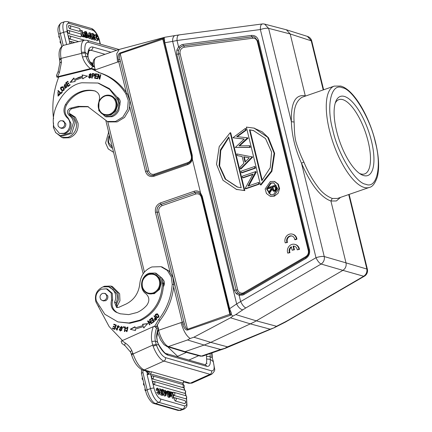 <?xml version="1.0" encoding="UTF-8"?>
<svg xmlns="http://www.w3.org/2000/svg" width="432" height="432" viewBox="0 0 432 432"><rect width="100%" height="100%" fill="white"/><g stroke="black" fill="none" stroke-linecap="round" stroke-linejoin="round"><path stroke-width="0.65" d="M363.668 175.559A41.866 15.32 -109.1 0 1 360.909 174.344A41.866 15.32 -109.1 0 1 339.547 140.999A41.866 15.32 -109.1 0 1 335.75 101.585A41.866 15.32 -109.1 0 1 344.38 96.428A41.866 15.32 -109.1 0 1 371.455 140.999A41.866 15.32 -109.1 0 1 363.668 175.559M359.537 173.448A39.312 14.386 70.9 0 0 360.839 173.923A39.312 14.386 70.9 0 0 364.63 173.923A39.312 14.386 70.9 0 0 366.881 136.771A39.312 14.386 70.9 0 0 342.722 99.619A39.312 14.386 70.9 0 0 338.931 99.619A39.312 14.386 70.9 0 0 335.227 103.135M274.001 190.453L272.732 187.207L274.898 186.457M112.363 147.35L108.572 142.436L109.577 135.918M272.203 187.056L274.822 186.149L275.211 187.731C275.659 188.957 275.411 189.842 274.45 190.388L273.731 190.415L272.57 188.606L272.203 187.056L272.732 187.207M90.142 33.691L90.337 35.926L91.103 36.142L90.142 33.696M88.009 36.612L87.761 35.327M86.746 35.683L87.755 35.332L86.616 34.727L87.043 36.488L87.863 36.709M86.049 32.395L86.422 33.928L87.269 34.085L86.049 32.395M112.59 148.262A8.937 8.051 106 0 1 109.431 135.319M275.443 185.112L276.221 188.752L274.633 191.144L273.418 191.203L271.777 188.887L268.904 193.244L268.677 192.305L271.55 187.947L271.399 187.331L267.77 188.59L267.586 187.828L275.443 185.112L275.978 185.263L276.388 186.953L276.745 188.903L276.21 188.752M55.436 132.322L61.803 137.479L63.391 137.943L69.725 137.743C75.821 135.016 78.597 130.156 78.057 123.163L75.416 117.277L70.292 113.908M165.434 394.767L165.235 392.537L164.468 392.315L165.434 394.767M164.641 392.742L165.235 392.537M167.562 391.851L167.816 393.131L168.961 393.736L168.529 391.97M167.519 392.321L168.529 391.975L167.713 391.754M168.145 394.88L169.155 394.535L168.242 394.513M168.307 394.378L169.528 396.068L169.155 394.535M90.337 37.298L91.044 39.064L92.119 38.691L91.417 36.925L90.45 37.255M92.119 38.691L92.572 38.821L90.121 32.821L89.716 32.702L90.104 38.108L90.531 38.232L90.396 36.634L91.417 36.925M69.676 39.026A1.658 1.496 106 0 0 68.909 35.899L68.548 36.169L68.602 37.265L69.676 39.026L78.673 41.612M70.254 43.681L69.86 42.147L70.119 41.461M83.3 35.413L82.107 30.521L81.713 30.407L83.101 36.099L84.748 36.574L84.553 35.775L83.3 35.413M86.189 36.985L85.352 35.327L85.261 36.72L84.807 36.59L84.974 34.625L83.84 32.438L84.31 32.573L85.028 34.02L85.136 32.81L85.59 32.94L85.406 34.717L86.648 37.12L85.109 37.357L86.648 37.12M92.972 39.02L92.291 33.356L92.605 33.442L93.285 39.112L91.892 39.393L93.285 39.112M94.149 36.013L94.77 35.797L93.744 34.56L93.55 35.154L95.537 39.679L94.046 38.48L93.631 37.336L95.272 38.864L95.072 37.481L93.863 36.482L93.398 33.745L95.137 35.84L94.311 36.126M94.77 35.797L95.137 35.84M85.401 31.466L86.378 31.747L88.506 36.698L87.842 37.46L86.789 37.157L85.401 31.466L84.321 31.838L84.602 32.994M88.258 37.487L86.762 37.832L88.258 37.487M97.88 38.383L98.334 38.718L98.026 40.392L95.92 37.579L96.012 34.501L97.767 36.547L96.347 37.006L97.421 36.634L96.255 35.273L97.146 39.361L97.891 39.398L97.88 38.383L96.827 38.912M97.691 39.609L97.411 39.566M97.421 36.634L97.767 36.547M88.652 36.142L88.447 35.316L89.467 35.608L89.672 36.439L88.441 36.218M276.383 186.959L275.854 186.802M276.745 188.903L275.168 191.295L273.418 191.203M271.971 189.551L269.438 193.396L268.904 193.244M271.474 187.645L268.304 188.741L267.77 188.59M58.423 126.5C57.386 123.957 58.061 122.051 60.448 120.776L62.348 120.739L64.211 122.17C65.248 124.713 64.573 126.619 62.186 127.894L60.286 127.931L58.423 126.5M89.186 74.509L90.207 74.072L90.688 77.215L89.656 77.69L89.186 74.509M92.583 74.126L93.782 74.212C94.414 75.314 93.965 75.827 92.432 75.751L92.583 74.12M60.928 88.49L62.386 87.215L63.904 89.089L62.435 90.407L60.928 88.49M61.803 137.479L68.132 137.284C74.223 134.482 76.999 129.622 76.459 122.704L74.077 117.115L69.082 113.567M162.643 389.767L163.453 389.772L164.16 391.538L165.175 391.829L165.046 390.226L165.472 390.35L165.861 395.755L164.376 396.014L165.861 395.755M163.004 389.642L165.456 395.642M184.507 393.304A1.658 1.496 -74 0 0 184.469 390.188L153.862 381.397A1.658 1.496 106 0 0 153.133 381.391L152.825 382.757L153.895 384.518L184.61 393.314M153.036 381.375L152.987 381.375A1.658 1.658 0 0 1 153.862 381.397A1.658 1.496 106 0 1 153.895 384.518M152.545 378.972A1.658 1.496 106 0 0 151.783 375.84L151.475 377.212L152.545 378.972L183.341 387.715M151.686 375.824L151.637 375.829A1.658 1.658 0 0 1 152.507 375.851L183.119 384.637L183.157 387.758M170.651 393.26L172.271 393.044L173.464 397.937L172.39 398.309L173.464 397.937M170.764 391.905L172.476 392.359L173.864 398.056M170.829 391.889L171.023 392.688L170.689 392.801M172.271 393.044L171.023 392.688M168.804 391.381L169.387 391.473L170.219 393.136L170.316 391.738L170.77 391.873L170.602 393.833L171.736 396.02L171.266 395.885L170.548 394.438L170.44 395.647L169.83 395.572M168.923 391.343L170.165 393.741L169.987 395.518M161.357 389.669L162.605 389.437L163.285 395.107L161.892 395.388L163.285 395.107M162.286 389.345L162.972 395.015M160.439 392.618L161.833 393.903L162.027 393.309L160.034 388.778L161.53 389.977L161.941 391.122L161.584 391.09L160.304 389.594L160.504 390.976L161.708 391.981L162.178 394.713L160.439 392.618L160.002 392.769M170.176 396.992L169.193 396.716L167.071 391.765L165.991 392.137M167.06 391.759L167.735 390.998L168.788 391.3L170.176 396.997L169.096 397.37L168.118 397.089L166.849 394.254L167.924 393.881M166.239 391.349L167.735 390.998M157.691 390.074L157.237 389.74L157.55 388.066L159.656 390.884L159.565 393.957L157.81 391.916L156.73 392.288L158.485 394.33L159.565 393.957M157.81 391.916L158.15 391.824L159.322 393.19L158.425 389.102L157.685 389.059L157.696 390.08L156.616 390.452L156.163 390.112L156.47 388.438L157.55 388.066M165.596 392.126L166.925 392.315L167.125 393.147L165.661 393.007M165.904 392.024L166.104 392.85M105.926 294.278C107.444 296.897 106.888 298.971 104.258 300.494L102.357 300.542L100.856 299.597C99.344 296.978 99.9 294.905 102.524 293.377L104.431 293.328L105.926 294.278M89.716 32.702L88.636 33.075L88.808 35.419M88.9 36.704L89.024 38.48L90.104 38.108M89.024 38.48L90.531 38.232M91.044 39.064L92.572 38.821M69.649 28.701A1.658 1.496 106 0 0 68.888 25.569L68.526 25.839L68.58 26.935L69.649 28.701L79.277 31.309M68.634 33.566A1.658 1.496 106 0 0 67.873 30.44L67.511 30.71L67.565 31.806L68.634 33.566L80.627 36.86M81.713 30.407L80.633 30.78L82.021 36.472L83.101 36.099M82.021 36.472L83.668 36.947L84.748 36.574M83.84 32.438L82.76 32.81L83.846 35.57M83.732 36.925L84.807 36.59M83.894 34.997L84.974 34.625M83.727 36.963L85.261 36.72M84.861 36.86L85.109 37.357M85.136 32.81L84.532 33.021M92.291 33.356L91.211 33.728L91.514 36.223M91.854 39.069L91.892 39.393M93.863 36.482L92.788 36.855L93.447 37.4M94.322 36.887L93.242 37.26M95.072 37.481L93.992 37.854M93.631 37.336L93.096 37.519M94.046 38.48L92.966 38.853M93.139 39.166L94.462 40.052L95.537 39.679L96.946 40.765L98.026 40.392M85.693 37.449L86.789 37.157M85.709 37.53L86.762 37.832M96.023 36.272L96.347 37.006M96.012 34.501L94.813 34.938M88.177 35.408L88.447 35.316M88.517 36.79L89.672 36.439M113.578 152.334L108.227 148.905L105.592 143.019L108.648 132.111M253.919 130.707L249.982 129.94L262.251 180.268M245.414 161.73L244.237 156.913L249.253 157.82M228.928 137.457L220.774 150.493L219.634 165.947L225.763 179.307L237.676 187.137M274.055 182.957L271.226 183.125L267.079 188.962L270.675 194.719M60.156 62.807C59.627 62.597 60.064 62.386 61.468 62.17L61.15 59.227C59.665 59.686 59.243 59.989 59.886 60.134M81.454 52.229A15.444 5.945 -103.8 0 1 84.353 40.208L86.837 40.273A2.678 2.414 106 0 1 88.495 42.26C85.579 42.044 84.413 45.344 85.001 52.153L81.454 52.229L81.626 53.357L82.48 57.002L85.914 56.365L85.142 53.028L81.626 53.357L61.025 58.428L61.15 59.227M85.925 56.36L87.782 56.857L87.664 54.475L85.023 52.153L85.142 53.028M94.522 67.052L89.521 61.117L87.799 56.846L89.284 60.95A22.847 20.59 -74 0 0 94.338 66.955L92.745 66.496A22.847 20.59 106 0 1 85.914 56.365M110.97 52.25L92.804 47.034C89.905 46.467 88.193 48.946 87.674 54.475L87.912 55.247M90.207 74.072L90.531 74.164L91.006 77.306L89.975 77.771M92.432 75.751L92.75 75.843C94.3 75.919 94.754 75.411 94.1 74.315L93.782 74.223M62.548 87.275L64.222 89.181L62.435 90.407M164.014 391.171L163.966 390.598L165.046 390.226M162.983 392.607L164.376 396.014M175.203 400.955A1.658 1.496 -74 0 0 174.442 397.829L174.134 399.195L175.203 400.955L184.637 403.645M174.344 397.813L174.296 397.813A1.658 1.658 0 0 1 175.165 397.834L184.496 400.513A1.658 1.496 -74 0 1 184.534 403.634M173.848 395.404A1.658 1.496 -74 0 0 173.086 392.278L172.778 393.644L173.848 395.404L185.647 398.774M171.196 393.417L172.39 398.309M169.636 391.975L170.316 391.738M169.441 393.995L170.165 393.741M170.44 395.647L169.895 395.836M169.965 395.815L170.656 396.392L171.736 396.02M171.266 395.885L170.186 396.257M161.401 391.311L161.455 391.738M161.827 394.837L161.892 395.388M162.027 393.309L161.244 393.579M159.683 393.892L161.098 395.086L162.178 394.713M161.584 391.09L160.904 391.322M161.941 391.122L160.866 391.495M158.96 389.151L160.034 388.778M166.655 391.37L165.985 392.132M166.32 393.422L166.844 394.254M158.425 389.102L157.351 389.475M157.669 389.918L158.474 392.558M157.237 389.74L156.163 390.112M165.694 393.417L167.125 393.147M131.387 354.38L131.641 355.131C134.125 362.648 137.797 367.627 142.668 370.062L147.82 371.542A2.678 2.414 -74 0 0 149.38 371.417L147.749 371.687L147.431 372.119L147.134 374.776L148.916 373.334M180.538 410.357L177.935 410.4A2.678 2.414 -74 0 0 179.291 410.357L155.482 403.526L158.852 402.359L182.66 409.19A12.89 4.72 70.9 0 0 183.902 409.19L180.538 410.357A12.89 4.72 -109.1 0 1 179.291 410.357L182.66 409.19A2.678 2.414 -74 0 0 184.399 405.842L160.591 399.011C157.88 397.661 155.677 394.038 153.986 388.141A2.678 0.621 166.3 0 0 150.514 388.633L147.145 389.799L142.949 372.589L142.97 370.148M206.48 354.812L206.496 356.54C208.051 356.216 209.288 356.346 210.2 356.94L210.13 353.549M206.496 356.54L206.593 358.954A15.19 5.233 -114.2 0 1 205.173 364.754M188.811 383.265L191.959 383.119L211.637 374.274A15.444 5.319 -114.2 0 1 210.022 374.323A2.678 2.414 -74 0 0 211.496 370.84L165.37 357.599C162.14 356.114 159.17 352.01 156.46 345.287L155.326 341.102A22.847 20.59 106 0 1 156.546 328.217L158.458 328.579L156.816 337.117L157.426 341.62L158.425 344.212C162.497 350.681 165.143 353.813 166.363 353.619A2.678 2.414 106 0 1 167.918 355.163L206.604 366.266C209.461 366.849 210.681 364.543 210.26 359.338L206.593 358.954M212.933 360.736L213.208 361.557L210.249 359.343L210.2 356.94L212.101 357.421L213.181 360.92L212.101 357.421M206.734 363.366L207.074 363.344L206.744 363.404M213.435 361.827L213.187 361.568C214.877 367.999 214.315 371.088 211.496 370.84M153.868 292.631L153.133 292.928C148.192 294.154 144.677 292.345 142.598 287.496C141.291 281.885 143.068 277.684 147.928 274.882L148.667 274.59C153.608 273.359 157.118 275.168 159.203 280.017C160.51 285.628 158.733 289.834 153.868 292.631M116.71 307.066L119.966 300.753L119.626 293.701L112.369 286.508L110.776 286.043L118.033 293.242L118.492 299.668L115.927 305.645M261.851 180.646L249.453 129.784L253.427 130.561L265.502 138.532L271.593 152.01L270.265 167.648L261.851 180.646M249.982 129.94L249.453 129.784M245.014 162.13L249.302 157.772L243.707 156.762L245.014 162.13M244.237 156.913L243.707 156.762M228.798 136.928L241.196 187.785L237.222 187.013L225.148 179.042L219.056 165.559L220.385 149.92L228.798 136.928M270.697 182.974L273.758 182.866L277.673 188.546L273.521 194.557L270.454 194.665L266.539 188.978L270.697 182.974M89.683 78.224L88.879 77.225L90.482 73.624M92.21 73.564L93.89 73.688C95.11 75.13 94.608 76 92.383 76.291L92.21 78.143L91.789 78.122L92.21 73.564L92.529 73.661L92.113 78.138M92.529 73.661L94.208 73.769M73.975 78.284L70.567 82.296M87.615 76.172L82.409 75.033L82.631 76.426L82.091 74.941L87.296 76.081L82.696 78.764L82.507 77.571L83.02 78.856M82.631 76.426L74.655 79.348L78.943 77.333L82.312 76.334M67.981 81.497L66.004 82.982L68.105 86.465M70.027 84.715L68.056 85.865L69.892 84.488L70.157 84.926L67.927 86.605L65.686 82.895L67.846 81.265L68.11 81.702L66.344 83.03L67.03 84.17L68.683 82.928L68.947 83.36L67.295 84.607L68.056 85.865M68.823 83.155L67.03 84.17M97.6 74.104L95.65 73.845L94.932 78.327M97.027 78.111L95.105 77.803L97.038 78.062L96.952 78.597L94.603 78.284L95.332 73.753L97.605 74.061L97.519 74.59L95.661 74.347L95.44 75.735L97.178 75.967L97.092 76.496L95.353 76.264L95.105 77.803M97.173 76.01L95.44 75.735M98.831 74.309L97.681 78.743M100.84 74.758L100.451 74.65L100.845 74.741L99.797 79.213L99.376 79.115L98.577 75.244L98.896 75.335L99.689 79.186M100.769 74.741L99.949 78.257L99.63 78.165L100.451 74.65M62.456 90.936L62.381 90.904C60.156 88.425 60.388 87.086 63.088 86.891M58.396 90.698L58.174 90.974L61.015 93.674M62.284 91.805L61.193 93.15L60.874 93.058L62.062 91.595L62.419 91.94L60.917 93.798L57.856 90.882L58.174 90.488L60.874 93.058M65.016 87.647L64.8 87.88L65.405 88.371L64.476 87.793L64.8 87.442L65.264 87.782L66.852 87.183L66.118 86.184M65.399 84.742L64.865 84.542M66.533 87.091L65.799 86.098L64.039 86.616L64.989 84.035L65.632 84.494L65.302 84.845L64.854 84.553L64.12 86.087L66.415 85.579M64.201 86.648L65.151 84.094M65.583 87.831L66.836 87.178M59.762 93.512L59.918 94.538L58.412 95.688M58.147 96.136L58.126 92.227M183.416 384.755L182.833 383.189L183.19 384.658M148.025 371.709L151.546 371.736L183.854 381.008L184.113 381.812L183.379 381.856M184.442 381.872L185.198 381.699L184.113 381.812L183.028 382.822M183.967 381.904L184.313 381.888M145.595 370.769L147.431 372.956L149.159 373.108L147.431 372.762M149.153 373.108L149.38 371.417L144.229 369.938L142.679 370.024M183.854 381.008L182.833 383.189L150.52 373.912L147.134 374.776L150.514 388.633A12.89 4.72 70.9 0 0 158.852 402.359A2.678 2.414 -74 0 0 160.591 399.011M155.687 315.457L156.978 314.248L158.555 316.127L157.28 317.299L155.687 315.457M120.339 327.208L121.354 326.916L121.446 330.253L120.447 330.507L120.339 327.208M156.573 319.081L155.293 319.858L155.612 319.95L156.573 319.081L155.32 317.779L156.254 318.994M155.32 317.779C154.121 318.908 154.111 319.599 155.288 319.847L155.601 319.945M153.463 293.468A10.211 9.202 106 0 1 148.295 293.636A10.211 9.202 106 0 1 141.831 284.116A10.211 9.202 106 0 1 148.759 274.169A10.211 9.202 106 0 1 153.927 274.007A10.211 9.202 106 0 1 160.391 283.522A10.211 9.202 106 0 1 153.463 293.468M98.982 306.979L97.573 305.019M102.746 286.999L104.441 286.243L110.776 286.049M186.386 352.388L176.926 356.648M334.26 86.108A53.606 19.618 70.9 0 0 331.187 136.771A53.606 19.618 70.9 0 0 364.133 187.434A53.606 19.618 70.9 0 0 369.301 187.434C372.465 186.916 375.154 183.357 377.379 176.753C379.393 168.394 378.956 157.664 376.056 144.569C370.089 117.547 354.046 89.494 340.724 86.065L334.26 86.108L302.108 97.227C295.823 101.099 293.161 109.372 294.122 122.04C294.359 127.327 294.3 135.621 295.985 141.939C297.988 148.673 300.618 155.38 303.874 162.049C307.616 171.212 312.228 179.42 317.698 186.662C321.597 192.17 326.446 196.101 332.251 198.461L330.912 201.015L346 262.861L324.243 256.543C324.74 259.724 323.703 262.224 321.138 264.038L245.819 307.94C244.058 307.109 242.347 305.008 240.678 301.633L239.123 295.256L236.261 293.755L234.295 290.299L176.764 54.286L176.845 50.036L178.567 50.458L179.901 47.86A6.318 5.697 106 0 1 182.52 46.057A6.318 5.697 106 0 1 183.6 45.803L183.654 45.824A1.274 0.513 -97.5 0 1 184.232 47.223L183.373 47.428C180.77 48.654 179.68 50.749 180.101 53.725A1.274 0.297 -13.7 0 1 178.513 53.973L178.567 50.458A6.313 5.686 106 0 1 183.654 45.824L252.061 36.823A1.274 0.513 -97.5 0 1 252.639 38.227L184.232 47.223M242.962 294.014A6.318 5.697 106 0 1 240.37 294.251A6.318 5.697 106 0 1 239.944 294.165L237.665 292.885L236.05 289.985L178.513 53.973L176.764 54.286M260.447 184.869L271.431 171.007L274.12 153.263L267.667 137.279L254.124 128.126L246.364 127.111L260.447 184.869L260.977 185.026L271.901 171.299L274.655 153.365L268.461 137.754L262.219 131.836L253.703 128.012M244.247 139.012L232.897 137.77L245.246 128.504L245.619 130.048L236.666 136.604L247.509 137.792L238.934 145.881L249.442 145.719L249.815 147.247L235.262 147.469L244.247 139.012M237.244 155.59L236.839 153.949L252.169 156.902L240.462 168.799L240.062 167.162L243.815 163.35L242.141 156.476L237.244 155.59L242.152 156.535M254.88 168.037L241.412 172.692L241.051 171.207L254.518 166.552L254.88 168.037L255.415 168.188L241.942 172.849L241.412 172.692M245.219 188.314L253.039 174.107L242.633 177.703L242.271 176.218L255.744 171.563L247.979 186.116L258.412 182.509L258.773 183.994L245.3 188.654L245.219 188.314M244.814 190.615L244.28 190.463L230.202 132.7L230.731 132.856L244.814 190.615L236.185 189.346M244.28 190.463L236.525 189.443L222.982 180.29L216.524 164.306L219.218 146.567L230.202 132.7M270.346 181.526L274.217 181.408L277.776 184.027L279.061 188.541L273.872 196.004L269.995 196.123L266.441 193.504L265.151 188.984L270.346 181.526M62.818 120.847L63.412 120.955L65.81 123.795C65.983 125.917 65.129 127.408 63.261 128.261L60.739 128.088M56.77 75.454L56.695 76.95L91.411 68.391L92.745 66.496M56.457 75.535L58.115 71.674L59.908 62.64M94.522 67.057L95.148 69.466L93.755 69.833M91.292 74.612L89.543 78.197L88.56 77.134L90.331 73.564L91.287 74.612M82.507 77.571L74.763 80.406L75.179 81.518L70.103 82.377L73.856 77.96L74.336 79.256M82.409 75.033L82.091 74.947M66.004 82.982L65.686 82.895M95.65 73.845L95.332 73.753M98.728 74.288L98.41 74.196L98.825 74.288L99.63 78.165M98.577 75.244L97.751 78.754L97.357 78.667L98.41 74.196M62.77 86.8C64.951 89.262 64.714 90.596 62.062 90.812C59.837 88.333 60.07 86.994 62.77 86.8L62.516 86.708M58.174 90.974L57.856 90.882M64.795 87.885L64.476 87.793M66.204 86.092L65.799 86.098M64.12 86.087L66.263 85.52L65.086 88.279M95.569 91.136C91.822 90.266 88.031 90.299 84.202 91.228C76.712 93.274 70.805 97.864 66.479 104.992C64.071 110.041 64.654 114.41 68.229 118.103L70.978 123.352C71.291 128.239 69.298 131.652 65.005 133.596L59.449 133.445M95.04 90.985L94.505 90.833C98.987 92.599 100.478 96.044 98.966 101.169L98.815 110.635L105.241 116.5L111.035 116.37C118.044 112.741 120.22 107.125 117.563 99.522L109.55 89.305L97.94 83.03L81.853 82.771C65.124 85.293 49.961 109.129 53.849 126.646L59.422 133.434L63.941 133.294C70.108 131.409 72.09 121.786 67.165 117.796C63.585 114.048 63.002 109.679 65.421 104.684C69.736 97.562 75.643 92.972 83.144 90.925C86.967 89.996 90.752 89.964 94.505 90.833L94.797 90.909M98.696 83.241L109.393 88.614L117.077 97.114C118.827 97.999 119.902 99.484 120.307 101.569L118.87 110.165C117.423 113.341 115.166 115.511 112.099 116.678L106.294 116.867M119.896 105.208L118.627 99.83L117.077 97.114M59.519 93.712L59.2 93.62L58.055 96.115L57.964 92.173L58.217 95.65L59.918 94.538M59.6 94.446L59.2 93.62M115.965 103.054C116.386 108.481 114.232 112.25 109.507 114.361L108.756 114.583C103.388 115.322 99.997 112.903 98.577 107.336C98.156 101.909 100.31 98.14 105.035 96.028L105.791 95.801C111.154 95.067 114.545 97.486 115.965 103.054M158.414 344.223L157.232 341.744L155.336 341.102L151.826 341.485L152.744 345.103L156.184 344.45M156.546 328.217L154.262 326.219L157.999 327.289C158.593 328.347 158.641 328.806 158.139 328.676A22.847 20.59 -74 0 0 156.573 336.971L157.421 341.62M131.89 355.315C131.387 355.05 131.782 354.596 133.067 353.959L152.744 345.103L153.112 346.189L158.35 344.444C161.698 350.482 164.884 354.056 167.918 355.163M131.657 354.553C131.02 354.429 131.409 353.981 132.813 353.209L131.76 350.514C130.264 347.409 128.147 344.941 125.41 343.116A2.678 1.118 123.4 0 0 125.048 345.67L130.448 351.972M157.28 317.299L158.879 316.213L156.978 314.248M120.447 330.507L121.765 330.345L121.673 327.008L121.354 326.916M103.097 300.769L105.629 300.748C107.492 299.619 108.194 297.956 107.735 295.769L105.062 293.501M148.295 293.636L154.262 293.701L159.543 289.343L161.185 283.311L159.349 277.56L153.927 274.007M245.246 128.504L245.776 128.66L246.154 130.199L245.619 130.048M246.154 130.199L237.308 136.674M247.558 137.986L248.087 138.137L247.509 137.792M248.087 138.137L239.641 145.87M249.815 147.247L250.344 147.404L249.971 145.876L249.442 145.719M250.344 147.404L235.262 147.469M244.156 139.099L232.897 137.77M252.169 156.902L252.698 157.054L240.991 168.95L240.462 168.799M252.698 157.054L252.121 156.713M254.518 166.552L255.053 166.703L255.415 168.188M255.82 171.877L256.349 172.028L255.744 171.563M256.349 172.028L248.74 185.857M258.773 183.994L259.303 184.145L258.941 182.666L258.412 182.509M259.303 184.145L245.835 188.806L245.3 188.654M252.812 174.523L243.162 177.854L242.633 177.703M274.703 181.543L278.343 184.221L279.601 188.649L278.073 193.336L274.401 196.155L270.572 196.29M91.411 68.391L95.148 69.466M58.563 77.49L56.695 76.95M98.248 72.371C109.744 76.021 118.924 83.117 125.782 93.663L128.277 100.354L127.559 109.334L122.915 117.018L115.549 121.441L107.33 121.473L108.923 121.932L117.142 121.9L124.508 117.477L129.152 109.793L129.87 100.813L127.381 94.122C120.517 83.576 111.337 76.48 99.841 72.83L91.557 68.926L58.757 76.999C53.476 90.634 51.743 104.587 53.563 118.849M53.509 122.904L53.374 127.424L55.744 132.71L60.345 135.734L61.938 136.199L71.734 133.396L75.103 122.926C74.542 119.772 73.024 117.364 70.556 115.7C68.202 113.092 68.537 110.781 71.555 108.772L79.434 106.817L88.522 106.78M70.556 115.7L68.958 115.241C71.431 116.905 72.943 119.313 73.51 122.467L70.141 132.937L60.345 135.734M68.958 115.241C66.614 112.633 66.949 110.327 69.957 108.319L77.841 106.364L87.691 106.52L107.33 121.473M109.836 114.907A10.211 9.202 106 0 1 104.668 115.069A10.211 9.202 106 0 1 98.204 105.548A10.211 9.202 106 0 1 105.133 95.607A10.211 9.202 106 0 1 110.3 95.44A10.211 9.202 106 0 1 116.764 104.96A10.211 9.202 106 0 1 109.836 114.907M130.691 352.139C130.183 351.864 130.545 351.319 131.76 350.514M157.356 317.817L157.232 317.763C154.985 315.333 155.131 314.069 157.658 313.972M147.56 321.106L149.656 324.923L150.007 324.68L148.365 321.683L151.459 323.676L151.832 323.417L149.742 319.599L149.391 319.842L151.033 322.844L147.938 320.846L147.56 321.106L148.171 320.998M147.879 321.197L149.85 324.788M148.365 321.683L151.546 323.617M149.391 319.842L149.866 319.826M149.71 319.934L151.033 322.844M130.615 329.335L134.984 326.981M135.108 327.937L143.24 325.485L135.108 327.937L134.957 326.738L130.286 329.249L135.443 330.588L135.265 329.184L143.311 326.565L144.067 327.974M143.311 326.565L143.748 327.883L147.636 323.6L142.544 324.265L143.24 325.485M142.862 324.356L147.955 323.692M151.34 320.863L151.616 321.284L153.074 320.101L153.797 321.208L152.242 322.472L152.523 322.898L154.424 321.354L152.059 317.741L150.093 319.334L150.374 319.761L152.307 318.541L153.117 319.772L152.798 319.68L151.34 320.863L151.659 320.954L153.117 319.772M153.074 320.101L153.797 321.208M152.242 322.472L154.116 321.3M150.093 319.334L152.21 317.974M120.469 331.047L119.524 329.729L121.662 326.473M124.918 327.494L124.394 331.506L124.853 331.549L125.453 327.002L123.26 326.792L123.19 327.326L125.237 327.586L124.718 331.533M123.26 326.792L125.442 327.062M123.584 326.884L123.52 327.359M119.426 326.738L118.103 325.588L117.002 329.659L117.32 329.751L118.265 325.642M118.957 327.51L117.774 326.182M117.007 330.21L116.402 328.59M114.232 324.27L114.048 324.745L116.051 325.55L115.501 327.008L113.373 326.198L113.184 326.7L115.306 327.515L114.809 328.828L112.568 327.969L112.374 328.477L114.745 329.384M113.681 326.322L113.503 326.792M112.871 328.088L112.693 328.563M126.841 331.69L126.214 330.399M126.22 328.655L126.63 327.785L127.559 327.537L126.83 331.15L126.176 330.226L125.707 330.361L126.679 331.652L127.759 327.046L125.755 328.498L126.214 328.655L127.91 327.1M126.83 331.15L127.148 331.241L127.877 327.629L127.559 327.537M155.072 320.414L155.331 317.471L155.012 317.38L154.915 320.387L155.552 320.29L156.892 319.081L154.278 315.695L153.949 316.003L154.451 315.922M154.267 316.094L155.331 317.471M120.469 313.864L115.992 312.152L120.199 313.789L128.714 314.615L137.149 312.471C140.8 310.819 144.013 308.426 146.788 305.3C149.78 300.953 149.483 297.092 145.908 293.728C139.061 289.337 140.616 276.653 148.392 273.537L149.261 273.191L155.077 273.024L160.283 276.766L162.351 283.257C161.746 300.391 154.202 312.698 139.73 320.182L128.839 322.969L117.887 321.905L104.809 314.253L96.352 300.991C95.051 295.769 96.665 291.843 101.207 289.208L106.402 288.83L111.218 293.053L111.569 299.97L112.633 300.272L112.282 293.355L107.465 289.132M115.992 312.152C111.688 309.458 110.214 305.397 111.569 299.97M303.874 162.049L301.498 163.21C310.808 184.626 320.614 197.23 330.912 201.015L336.361 200.961L340.562 197.375M332.251 198.461L337.468 198.439M337.3 198.504L369.301 187.434M305.726 95.974L305.273 95.828L305.359 96.098M177.606 356.341L167.686 346.772M305.273 95.828C295.466 94.063 290.833 102.676 291.373 121.673L294.122 122.04M91.557 68.926L99.841 72.83M104.668 115.069L110.689 115.15L115.609 111.348L117.612 105.203L115.895 99.182L110.3 95.44M154.262 326.219L121.1 341.167L121.97 343.51L125.048 345.67M157.232 317.763L156.908 317.671C159.467 317.574 159.608 316.31 157.34 313.88C154.813 313.978 154.667 315.241 156.908 317.671L157.194 317.779M157.34 313.88L157.048 313.772M142.544 324.265L142.922 325.393M151.988 318.449L152.798 319.68M119.205 329.638L120.307 331.015L122.602 327.807L121.505 326.419L119.205 329.638L119.524 329.729M117.002 329.659L116.408 328.563L115.965 328.477L116.845 330.172L117.455 326.079L118.633 327.418L119.059 327.494L119.108 326.646M116.289 328.568L115.965 328.477M117.455 326.09L117.936 326.117M112.374 328.477L114.734 329.416L116.354 325.123L113.924 324.151L113.729 324.653L114.048 324.745M113.729 324.653L116.051 325.55M115.733 325.458L115.182 326.916M113.184 326.7L115.306 327.515M114.988 327.424L114.491 328.736M126.025 330.453L125.707 330.361M125.755 328.498L126.074 328.59M117.056 312.46C112.741 309.771 111.267 305.705 112.633 300.272M117.887 321.916L129.902 323.276L140.789 320.485C154.132 313.756 161.644 302.54 163.328 286.837L163.415 283.559L162.065 278.208L156.141 273.31L155.077 273.008M153.949 316.003L155.012 317.38M289.035 320.128L288.382 320.155L363.701 276.253L364.381 276.205L285.444 322.078A6.383 0.864 -116.8 0 1 285.093 321.943L276.539 326.273L256.289 320.841L342.895 270.356L321.138 264.038C319.378 263.223 317.666 261.122 315.997 257.726A6.383 1.48 -13.7 0 1 324.243 256.543L301.493 163.21C295.196 149.175 291.821 135.329 291.368 121.678L268.612 28.345L290.201 33.971L305.284 95.823M122.445 340.508L109.112 326.543L95.904 301.876C94.381 294.905 96.725 289.921 102.929 286.929L108.605 286.794L113.211 289.764L115.133 293.22C116.073 296.239 115.879 299.241 114.539 302.222L116.564 307.465L118.789 307.319L126.036 304.058C134.163 299.932 138.764 293.074 139.828 283.489C140.783 275.368 144.812 269.86 151.913 266.954L160.958 266.674L167.308 270.432L171.326 276.961L172.233 284.197C171.18 297.481 166.622 309.328 158.549 319.745L160.142 320.204L156.281 326.797M154.683 326.338L158.549 319.745M162.065 278.208L164.052 281.016C164.646 283.03 164.403 284.974 163.328 286.837M342.263 87.745C331.193 82.631 326.009 105.651 332.77 129.892C337.694 153.603 355.73 183.292 365.785 184.248C376.855 189.356 382.045 166.336 375.284 142.096C370.354 118.384 352.318 88.695 342.263 87.745M348.716 194.551L366.806 268.758C367.319 271.944 366.287 274.444 363.701 276.253L342.895 270.356L344.509 269.012C345.956 267.23 346.453 265.178 346 262.861L367.362 269.185A6.383 6.383 0 0 1 364.381 276.21M307.427 36.401A6.383 6.383 0 0 1 311.742 40.986L290.201 33.971L286.454 29.851M108.292 130.642L108.448 132.354M176.845 50.031L178.573 46.872L177.017 40.495C176.958 36.774 177.709 34.933 179.275 34.965M229.759 311.024L229.149 309.047L229.651 308.675L230.44 310.91L229.765 311.024L230.305 313.772L229.867 314.269L187.407 329.287C185.987 328.482 184.977 326.641 184.372 323.762L157.113 212.182A6.318 5.697 106 0 1 161.217 204.287L162.07 205.659C159.451 206.874 158.36 208.969 158.803 211.95L187.677 330.026C185.836 330.41 184.205 328.46 182.79 324.178L184.372 323.762L157.178 212.193A1.274 0.297 166.3 0 0 158.803 211.95M153.959 175.273A6.318 5.697 106 0 1 151.54 175.451A6.318 5.697 106 0 1 147.118 171.164L119.983 59.611L118.314 59.692C117.72 55.82 118.325 53.568 120.128 52.931L162.837 38.264L162.815 39.199L163.382 39.253L163.868 40.165L191.738 155.569L191.765 159.019C191.068 161.303 189.718 162.821 187.715 163.577A1.274 0.47 70.9 0 0 187.596 164.63C189.967 163.723 191.57 161.984 192.407 159.403L192.235 155.196L164.819 42.73L164.414 43.184M110.144 287.188L116.726 293.674C117.661 296.692 117.466 299.695 116.132 302.681L117.38 307.589M162.076 266.987L169.052 271.026L172.924 277.414L173.826 284.656C172.762 297.929 168.199 309.776 160.142 320.204M129.811 107.082L145.492 171.407A1.274 0.297 166.3 0 1 147.118 171.164L119.983 59.611C119.237 56.932 119.308 54.929 120.199 53.6L148.802 170.937C149.769 173.74 151.632 174.814 154.397 174.166L188.071 162.518C190.674 161.298 191.765 159.197 191.344 156.227A1.274 0.297 166.3 0 0 191.83 156.011M164.678 37.303L163.89 38.124C164.414 38.216 164.624 39.026 164.527 40.543L164.106 41.445M232.816 316.138L235.84 314.588L256.289 320.841L254.016 322.11L210.767 342.365L193.903 337.214L230.515 317.801L232.816 316.127L231.277 314.561L230.375 315.322L229.867 314.269L201.339 197.24C200.372 194.438 198.509 193.363 195.75 194.011L162.07 205.659M230.515 317.801L250.447 323.897L270.189 329.189L274.131 327.802L285.444 322.078M276.539 326.273L273.796 327.904M163.377 39.253L163.89 38.119L162.837 38.264M264.643 24.154L268.612 28.345C266.652 28.01 263.903 28.404 260.366 29.533L177.017 40.495L172.654 41.391A6.383 3.634 -99.7 0 1 175.235 35.478M235.84 314.588L242.838 309.814A6.383 3.078 -124.3 0 1 236.65 303.901L315.997 257.726L260.366 29.533C260.296 25.785 261.047 23.938 262.624 23.998M230.44 310.91C231.325 312.606 231.606 313.826 231.277 314.566L230.305 313.772M164.527 40.543L164.819 42.73L172.654 41.391L236.65 303.901L229.651 308.675L202.235 196.209L200.502 192.915L200.362 193.892L198.682 192.748A6.318 5.697 106 0 1 200.216 193.747M270.189 329.189L227.464 346.847L210.767 342.365L204.152 345.044L185.058 351.648L168.448 346.567L187.537 339.968L204.152 345.044L220.601 349.456L201.512 356.06L185.058 351.648L183.8 351.697L200.248 356.108A2.554 2.306 -75 0 0 201.512 356.06A15.314 5.605 -109.1 0 0 202.932 356.044L225.38 348.278L224.645 348.392L227.464 346.847M230.375 315.322L187.677 330.021M95.359 70.87L95.121 69.898L118.735 61.652L118.319 59.692M192.278 159.187L191.867 159.025M182.79 324.178L182.245 322.18L158.598 330.28L158.29 329.027M117.574 62.138L116.753 53.649L119.291 49.405M225.671 348.143L225.38 348.273M224.645 348.392L220.601 349.456M193.903 337.214L190.161 338.494L187.537 339.968M190.161 338.494C186.316 335.907 183.276 330.577 181.051 322.515M192.407 159.403L200.513 192.64C198.639 190.998 196.506 190.55 194.098 191.29L160.418 202.937C156.503 204.79 154.861 207.949 155.493 212.425L170.046 272.138M200.502 192.915L200.513 192.64M157.41 332.089L160.542 339.892L163.971 344.596L167.119 346.599L183.8 351.697M119.869 104.409A6.253 5.638 106 0 1 120.031 104.825M163.377 282.706A6.253 5.638 106 0 1 164.025 285.325M293.042 246.105L293.9 249.626L292.156 250.231L291.298 246.71A4.466 4.028 -74 0 0 289.456 252.526L287.755 253.114A6.383 5.751 106 0 1 288.954 246.434A6.383 5.751 106 0 1 294.937 244.388A6.383 5.751 106 0 1 298.917 249.253L297.216 249.842A4.466 4.028 -74 0 0 294.408 246.229A4.466 4.028 -74 0 0 293.042 246.105L293.576 246.256L294.435 249.777L293.9 249.626M294.435 249.777L292.156 250.231M291.411 247.163A4.466 4.028 -74 0 0 289.985 252.677L289.456 252.526M289.985 252.677L287.755 253.114M294.937 244.388L295.466 244.539A6.383 5.751 106 0 1 299.446 249.404L298.917 249.253M299.446 249.404L297.216 249.842M294.673 246.316A4.466 4.028 -74 0 0 293.576 246.256M296.422 239.026L294.721 239.609A4.466 4.028 -74 0 0 291.913 236.002A4.466 4.028 -74 0 0 287.663 237.514A4.466 4.028 -74 0 0 286.961 242.293L285.26 242.881A6.383 5.751 106 0 1 286.465 236.207A6.383 5.751 106 0 1 292.442 234.16A6.383 5.751 106 0 1 296.422 239.026L296.951 239.177L295.256 239.765L294.721 239.609M292.178 236.088A4.466 4.028 -74 0 0 288.101 237.784A4.466 4.028 -74 0 0 287.491 242.449L286.961 242.293M287.491 242.449L285.26 242.881M292.442 234.16L292.972 234.311A6.383 5.751 106 0 1 296.951 239.177M272.57 188.606L273.1 188.757M61.711 46.386L58.79 34.403A2.678 0.621 -13.7 0 1 60.28 33.453A12.89 4.72 -109.1 0 1 61.43 22.81L64.8 21.643A12.89 4.72 70.9 0 0 63.115 24.127A12.89 4.72 70.9 0 0 63.644 32.287A2.678 0.621 -13.7 0 1 67.117 31.79L66.701 25.331C67.09 23.722 67.862 23.069 69.017 23.36L92.826 30.197C95.542 31.547 97.74 35.17 99.43 41.067A2.678 0.621 -13.7 0 1 99.679 41.245C98.491 35.381 94.241 29.014 91.211 28.431A2.678 2.414 106 0 1 92.826 30.197M63.207 45.457L60.28 33.453L63.644 32.287L66.641 44.572M70.265 41.45L70.983 41.472L72.004 43.249M275.168 191.295L274.633 191.144M177.935 410.4L154.127 403.569A2.678 2.414 -74 0 0 155.482 403.526A12.89 4.72 -109.1 0 1 147.145 389.799A2.678 0.621 -13.7 0 0 145.66 390.755L141.464 373.545A2.678 0.621 166.3 0 1 142.949 372.589M91.211 28.431L67.403 21.6A2.678 2.414 106 0 1 69.017 23.36M68.747 25.564A1.658 1.658 0 0 1 69.611 25.58L78.943 28.258A1.658 1.496 106 0 1 78.98 31.374M67.732 30.434A1.658 1.658 0 0 1 68.602 30.451L80.298 33.804A1.658 1.496 106 0 1 80.33 36.925M59.74 59.341C59.249 59.108 59.675 58.806 61.025 58.428A15.444 5.945 76.2 0 1 63.763 45.279L84.353 40.208M91.006 77.306L90.688 77.215M64.222 89.181L63.904 89.089M186.462 398.115L186.721 403.877C186.332 405.481 185.56 406.134 184.399 405.842M185.544 398.763A1.658 1.496 -74 0 0 185.512 395.642L173.815 392.288A1.658 1.658 0 0 0 172.946 392.272M160.823 392.72L161.482 392.494M169.193 396.716L168.118 397.089M70.033 43.735L67.117 31.79M99.43 41.067L100.17 44.102M211.734 352.998A22.847 20.59 -74 0 0 212.085 357.399M88.123 57.316L87.944 55.247C88.879 50.884 89.397 49.189 89.505 50.177A15.19 5.843 -103.8 0 1 90.812 50.22L105.03 54.302M92.804 47.034A2.678 2.414 106 0 1 90.812 50.22L89.078 50.647M183.854 387.385L184.545 390.209M185.209 392.931L185.911 395.82M153.986 388.141L150.52 373.912L151.546 371.736M165.37 357.599A2.678 2.414 106 0 1 163.895 361.082L210.022 374.323L190.355 383.179L185.198 381.699A2.678 2.414 106 0 1 184.178 381.904M206.604 366.266A2.678 2.414 -74 0 0 205.049 364.721L205.076 364.797M92.939 63.088L90.25 62.321M88.495 42.26L116.559 50.317M177.557 356.832L177.169 356.54M240.397 294.257A6.313 5.686 106 0 1 237.665 292.885L236.255 293.755M61.468 62.17L59.432 72.473L58.115 71.674M59.432 72.473L57.64 76.68M90.445 68.607C86.675 65.675 84.024 61.808 82.48 57.002M88.56 77.134L88.879 77.225M66.479 104.992L65.421 104.684M68.229 118.103L67.165 117.796M118.627 99.83L117.563 99.522M198.677 355.687L188.897 360.088M153.112 346.189A15.444 5.319 -114.2 0 0 163.895 361.082L144.229 369.938C140.044 367.972 136.323 362.642 133.067 353.959L132.813 353.209M158.879 316.213L158.555 316.127M121.765 330.345L121.446 330.253M180.101 53.725L237.638 289.737C238.615 292.518 240.478 293.593 243.227 292.966L305.861 256.554C307.93 255.139 308.745 253.168 308.313 250.641L257.369 41.661C256.597 39.247 255.02 38.102 252.639 38.227M244.247 293.344A1.274 0.405 59.8 0 0 244.048 292.588M306.061 257.288A1.274 0.405 59.8 0 0 305.861 256.554M308.869 250.382A1.274 0.297 -13.7 0 1 308.313 250.641M257.936 41.396A1.274 0.297 -13.7 0 1 257.369 41.661M254.734 37.174A6.313 5.686 -74 0 0 252.061 36.823L252.002 36.801A6.318 5.697 106 0 1 254.707 37.163L257.845 41.029A1.274 0.297 -13.7 0 1 258.552 40.576C257.386 36.947 255.01 35.224 251.424 35.402L183.017 44.399L181.721 44.707L178.573 46.872L179.901 47.86M71.852 108.686L70.254 108.227M79.434 106.817L77.841 106.364M125.782 93.663L127.381 94.122M125.41 343.116L122.002 340.708M153.333 326.603C151.475 331.479 150.973 336.442 151.826 341.485M162.351 283.257L163.415 283.559M307.433 36.445L311.175 40.565L323.212 89.926M234.463 290.239L236.05 289.985A1.274 0.297 166.3 0 0 237.638 289.737M183.017 44.399A1.274 0.513 -97.5 0 0 183.6 45.803L252.002 36.801A1.274 0.513 -97.5 0 1 251.424 35.402M243.994 293.544A1.274 0.405 59.8 0 0 243.875 293.555A1.274 0.405 59.8 0 0 243.988 294.505L242.752 295.072L239.123 295.256L239.944 294.165M243.988 294.505L305.802 258.476C308.912 256.338 310.144 253.363 309.496 249.556L258.552 40.576M305.807 257.51A1.274 0.405 59.8 0 0 305.694 257.526A1.274 0.405 59.8 0 0 305.802 258.476M308.88 250.09A1.274 0.297 -13.7 0 1 308.788 250.015A1.274 0.297 -13.7 0 1 309.496 249.556M257.936 41.11A1.274 0.297 -13.7 0 1 257.845 41.029L308.788 250.015C309.339 253.244 308.308 255.744 305.694 257.526L243.875 293.555L240.37 294.251M201.339 197.24L201.96 196.711M191.344 156.227L162.815 39.199L120.199 53.6L120.123 52.925M114.539 302.222L116.132 302.681M173.826 284.656L172.233 284.197M288.382 320.155L285.093 321.943M151.567 175.457A6.313 5.686 -74 0 1 147.177 171.18L148.802 170.937M154.408 175.095A1.274 0.47 70.9 0 0 154.397 174.166M187.861 163.577L188.071 162.518M242.838 309.814L245.819 307.94M198.709 192.758A6.313 5.686 -74 0 0 194.951 192.661A1.274 0.47 -109.1 0 1 195.75 194.011M160.418 202.937A1.274 0.47 -109.1 0 0 161.217 204.287L194.897 192.64L161.276 204.309A6.313 5.686 -74 0 0 157.178 212.193L157.113 212.182A1.274 0.297 166.3 0 0 155.493 212.425M120.361 61.409A1.274 0.297 166.3 0 0 118.735 61.652L126.23 92.389M202.235 196.209L201.739 196.582L229.149 309.047M192.235 155.196L191.743 155.569M194.098 191.29A1.274 0.47 -109.1 0 0 194.897 192.64A6.318 5.697 106 0 1 198.682 192.748M173.637 286.853L182.245 322.18L183.87 321.937M145.492 171.407C146.972 175.592 149.78 177.212 153.922 176.278L187.596 164.63M154.132 175.214A1.274 0.47 70.9 0 0 154.035 175.225A1.274 0.47 70.9 0 0 153.922 176.278M187.807 163.571A1.274 0.47 70.9 0 0 187.715 163.577L154.035 175.225L151.54 175.451M94.333 70.227A2.554 0.594 166.3 0 1 95.121 69.898A15.314 5.605 -109.1 0 1 95.029 69.498M94.554 67.084A15.314 5.605 -109.1 0 1 96.493 57.256L118.946 49.491M167.119 346.599A2.554 2.295 -73 0 0 168.448 346.567A15.314 5.605 -109.1 0 1 158.598 330.28L157.783 330.626M157.858 327.251L157.243 324.718M144.428 272.149L107.725 121.586M274.266 190.566L273.731 190.415M59.06 35.516A1.658 1.658 0 0 0 59.621 37.811M84.51 40.176L69.638 35.91A1.658 1.658 0 0 0 68.769 35.894M74.822 42.557L70.988 41.456A1.658 1.658 0 0 0 70.151 41.434M145.163 388.73A1.658 1.658 0 0 0 145.724 391.019M184.685 393.298A1.658 1.658 0 0 0 184.469 390.188M183.368 387.731A1.658 1.658 0 0 0 183.119 384.637M58.79 34.403C57.067 29.176 57.947 25.31 61.43 22.81M60.383 40.943A1.658 1.658 0 0 0 60.977 43.389M79.153 31.369A1.658 1.658 0 0 0 78.943 28.258M80.509 36.92A1.658 1.658 0 0 0 80.298 33.804M93.398 33.745L92.318 34.117M60.28 127.953L61.938 128.434M59.616 59.962L59.492 59.168C58.239 51.7 59.665 47.072 63.763 45.279M89.656 77.69L89.975 77.782M62.386 87.215L62.705 87.307M154.127 403.569C152.145 403.731 146.885 397.348 145.66 390.755M142.43 377.509A1.658 1.658 0 0 0 143.024 379.949M143.78 383.06A1.658 1.658 0 0 0 144.38 385.501M183.902 409.19C185.998 407.867 187.024 406.561 186.975 405.275L186.548 397.597M184.712 403.628A1.658 1.658 0 0 0 184.496 400.513M185.722 398.758A1.658 1.658 0 0 0 185.512 395.642M213.181 360.931L214.569 368.734C215.163 370.067 214.186 371.914 211.637 374.274M102.352 300.559L103.847 300.985M100.391 44.167L99.679 41.245M253.957 130.723L253.422 130.567M237.757 187.159L237.227 187.002M59.929 62.602L59.638 59.951M141.523 369.603L141.464 373.545M186.16 396.004L185.366 392.742M184.766 390.301L184.01 387.196M183.805 381.953L183.163 382.498L183.082 383.395M191.965 383.13L188.795 383.303L184.005 381.926M91.006 63.412L92.885 63.952M86.837 40.273L118.951 49.491M211.982 352.912L212.339 357.599M90.331 73.57L90.65 73.661M66.496 86.168L66.177 86.076M66.263 85.52L66.582 85.612M99.004 83.333L97.94 83.025M57.834 92.686L58.153 92.777M58.185 95.629L58.504 95.715M166.363 353.619L205.049 364.721M184.356 381.883L183.8 381.953M254.129 128.115L254.659 128.266M236.52 189.459L237.055 189.61M269.995 196.128L270.524 196.279M131.414 354.38L130.448 351.918M118.271 326.187L117.952 326.095M106.407 288.797L107.471 289.1M264.665 24.127A6.383 6.383 0 0 0 262.192 23.965L178.843 34.933L164.77 37.265M311.742 40.986L323.638 89.78M349.142 194.405L367.367 269.185M307.454 36.407L286.481 29.819M286.222 29.743L264.632 24.116M108.616 286.751L110.214 287.21M160.958 266.668L162.556 267.127M201.733 196.582L200.286 193.833M119.113 49.453L164.722 37.292M225.482 348.224L274.028 327.823M96.493 57.256L94.019 59.346L93.388 60.772L92.902 65.605M202.932 356.044L200.248 356.108M105.937 120.992L143.181 273.775M70.297 113.897L69.077 113.551M62.354 120.717L64.022 121.192M104.431 293.317L105.818 293.717M106.283 116.861L105.219 116.554M274.223 181.402L274.752 181.553M64.8 21.643L67.403 21.6"/></g></svg>
